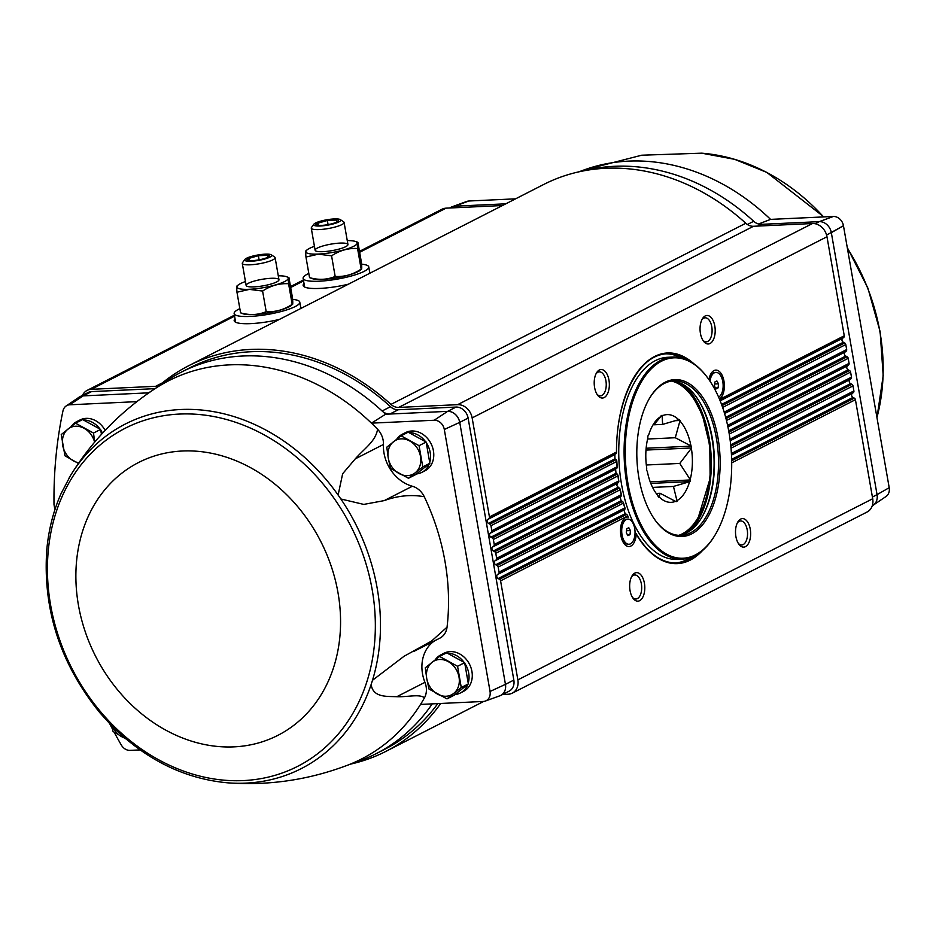 <?xml version="1.0" encoding="UTF-8"?>
<svg xmlns="http://www.w3.org/2000/svg" width="936" height="936" viewBox="0 0 936 936"><rect width="100%" height="100%" fill="white"/><g stroke="black" fill="none" stroke-linecap="round" stroke-linejoin="round"><path stroke-width="1.4" d="M434.187 420.229L447.642 411.349L434.199 420.252L371.44 423.142A212.273 175.149 -117 0 1 377.559 429.238C375.792 441.265 363.964 448.87 355.294 458.839L342.646 473.745L338.118 495.039L340.856 498.982L363.753 504.41L384.216 500.608L412.355 486.24A17.854 14.73 63 0 1 424.277 496.724A212.273 175.149 -117 0 1 447.045 627.155L431.519 641.101L404.095 656.241L372.493 680.285L371.171 684.427C372.844 697.823 387.282 696.279 396.805 696.7L424.944 682.332A36.89 30.432 63 0 1 434.772 640.739M338.118 495.039A193.459 159.623 -117 0 0 180.706 409.512A193.459 159.623 -117 0 0 70.645 475.336L61.039 493.681C53.387 510.997 48.649 529.636 46.8 549.596C42.635 609.605 60.395 664.057 100.07 712.975L110.764 724.768C145.255 759.447 184.205 778.799 227.624 782.824C268.55 785.807 308.353 779.992 347.045 765.402A212.273 175.149 -117 0 0 420.533 704.422A212.273 175.149 -117 0 0 424.441 697.858C419.831 693.705 407.324 697.18 396.805 696.7M424.277 496.724C411.138 494.383 397.788 495.682 384.216 500.608M81.467 420.147A21.423 17.679 -117 0 0 76.764 421.621L79.993 419.971A21.423 17.679 63 0 1 86.124 418.369A21.423 17.679 63 0 1 105.136 430.373M54.896 509.734L54.007 504.598A426.465 351.889 63 0 1 62.969 410.857L62.993 410.869A9.957 8.213 63 0 1 66.14 405.978A9.957 8.213 63 0 1 69.709 404.797L136.878 401.638M140.143 749.923L130.022 750.368A9.957 8.213 63 0 1 121.317 745.021L121.294 745.033A426.465 351.889 63 0 1 114.192 732.256M112.449 728.992A426.465 351.889 63 0 1 109.582 723.481M69.709 404.773L83.152 395.893L148.882 392.827M434.199 420.252A9.957 8.213 63 0 1 444.307 429.472L490.055 691.458L505.452 684.356L459.728 422.37A11.899 9.816 -117 0 0 447.642 411.349L389.844 414.04A11.899 9.816 63 0 1 382.11 410.986A214.192 176.728 -117 0 0 181.467 372.083A214.192 176.728 -117 0 0 165.906 381.291L153.82 389.481M390.487 406.704A11.899 9.816 63 0 0 398.233 409.757L389.844 414.04L385.585 414.238A214.192 176.728 -117 0 0 382.11 410.986L390.487 406.704A214.192 176.728 63 0 0 189.844 367.801L181.467 372.083M150.532 391.693L148.251 392.863A11.899 9.816 -117 0 0 148.918 392.804M483.374 701.462L420.533 704.422M69.241 477.676A193.459 159.623 -117 0 1 70.645 475.336C92.231 440.435 120.288 411.606 154.803 388.826A212.273 175.149 -117 0 1 371.44 423.142L385.585 414.238M407.008 432.771A21.423 17.679 -117 0 0 402.305 434.245L405.534 432.596A21.423 17.679 63 0 1 411.664 430.993A21.423 17.679 63 0 1 432.502 447.162A21.423 17.679 63 0 1 425.014 470.75L421.785 472.399A21.423 17.679 -117 0 0 429.296 463.729M445.513 653.398A21.423 17.679 -117 0 0 440.809 654.872L444.038 653.223A21.423 17.679 63 0 1 450.169 651.608A21.423 17.679 63 0 1 471.007 667.789A21.423 17.679 63 0 1 463.519 691.376L460.29 693.026A21.423 17.679 -117 0 0 467.801 684.345M377.559 429.238A17.854 14.73 63 0 1 383.432 444.471A36.89 30.432 63 0 0 412.355 486.24M447.045 627.155A17.854 14.73 63 0 1 439.873 638.13L414.274 651.199M424.944 682.332A17.854 14.73 63 0 1 424.441 697.858M490.031 691.458A9.957 8.213 63 0 1 485.351 701.052A9.957 8.213 63 0 1 483.268 701.462M444.307 429.472L459.728 422.37L444.307 429.472M91.541 391.611L83.152 395.893A11.899 9.816 -117 0 0 79.747 396.782L88.124 392.512A11.899 9.816 63 0 1 91.541 391.611L155.037 388.651M79.747 396.782A11.899 9.816 -117 0 0 78.332 397.706M345.946 765.812L359.658 760.828A214.192 176.728 -117 0 0 376.249 753.62A214.192 176.728 -117 0 0 432.245 703.872M437.791 703.615A214.192 176.728 63 0 1 384.626 749.338L376.249 753.62M499.204 696.033A11.899 9.816 -117 0 0 500.783 695.425A11.899 9.816 -117 0 0 505.452 684.356L505.452 684.356A11.875 9.793 63 0 1 499.847 695.787L485.351 701.052M398.233 409.757L456.019 407.066A11.899 9.816 63 0 1 468.117 418.088L513.841 680.074A11.899 9.816 63 0 1 509.161 691.142L500.783 695.425M626.909 514.507L627.635 515.993L626.909 514.507L625.178 513.7L498.151 578.553L499.496 579.29A1.907 1.568 63 0 1 500.584 580.846L517.865 679.887A14.274 11.782 63 0 1 512.261 693.167A14.274 11.782 63 0 1 508.178 694.231L502.585 694.5M498.151 578.553A2.375 1.966 63 0 1 497.461 574.575L498.525 573.721A1.907 1.568 63 0 0 499.052 572.095L498.174 567.052A1.907 1.568 63 0 0 497.098 565.508L495.741 564.759A2.375 1.966 63 0 1 495.05 560.781L496.127 559.927A1.907 1.568 63 0 0 496.653 558.301L495.776 553.27A1.907 1.568 63 0 0 494.688 551.713L493.342 550.976A2.375 1.966 63 0 1 492.64 546.998L493.717 546.144A1.907 1.568 63 0 0 494.243 544.518L493.366 539.475A1.907 1.568 63 0 0 492.277 537.931L490.932 537.182A2.375 1.966 63 0 1 490.242 533.204L491.306 532.35A1.907 1.568 63 0 0 491.833 530.724L490.955 525.693A1.907 1.568 63 0 0 489.879 524.137L488.522 523.399A2.375 1.966 63 0 1 487.831 519.421L488.908 518.567A1.907 1.568 63 0 0 489.434 516.929L472.142 417.901A14.274 11.782 63 0 0 457.634 404.668L398.666 407.417A11.899 9.816 63 0 1 390.955 404.399A216.567 178.694 63 0 0 188.768 365.683A216.567 178.694 63 0 0 160.606 384.392A11.899 9.816 63 0 1 159.061 385.421A11.899 9.816 63 0 1 155.657 386.311L91.237 389.317A14.274 11.782 63 0 0 87.153 390.382A14.274 11.782 63 0 0 82.462 395.401M440.716 703.474A216.567 178.694 63 0 1 385.714 751.468A216.567 178.694 63 0 1 350.672 764.092M452.919 206.47L466.771 201.451A9.957 8.213 63 0 1 468.749 201.041M449.537 208.003L451.339 207.078A11.899 9.816 63 0 1 454.744 206.189L468.842 201.006L515.607 198.83M451.363 207.921L454.744 206.189L505.849 203.814M583.549 170.89A214.192 176.728 63 0 1 753.702 221.282A11.899 9.816 -117 0 0 761.448 224.336L758.055 226.067M758.546 224.008L770.574 219.387L833.332 216.462L819.234 221.645L761.448 224.336M833.332 216.462L833.332 216.485A9.957 8.213 63 0 1 843.453 225.705L889.2 487.691A9.957 8.213 63 0 1 885.982 496.525L873.791 504.796M889.2 487.691L877.055 494.641L831.332 232.666L843.476 225.705L826.593 235.076M872.399 497.016L877.055 494.641A11.899 9.816 63 0 1 872.375 505.709L872.258 505.768M815.139 223.727L819.234 221.645A11.899 9.816 63 0 1 831.332 232.666M188.768 365.683L543.594 184.532A216.567 178.694 63 0 1 745.793 223.259A11.899 9.816 63 0 0 753.492 226.278L812.471 223.529A14.274 11.782 63 0 1 826.979 236.749L844.26 335.79A1.907 1.568 63 0 1 843.734 337.416L842.657 338.27A2.375 1.966 63 0 0 843.359 342.248L844.705 342.997A1.907 1.568 63 0 1 845.793 344.542L846.67 349.573A1.907 1.568 63 0 1 846.144 351.211L845.068 352.065A2.375 1.966 63 0 0 845.758 356.043L847.115 356.78A1.907 1.568 63 0 1 848.203 358.336L849.081 363.367A1.907 1.568 63 0 1 848.542 364.993L847.478 365.847A2.375 1.966 63 0 0 848.168 369.825L849.525 370.574A1.907 1.568 63 0 1 850.602 372.118L851.479 377.149A1.907 1.568 63 0 1 850.953 378.787L849.876 379.642A2.375 1.966 63 0 0 850.578 383.62L851.924 384.357A1.907 1.568 63 0 1 853.012 385.913L853.889 390.944A1.907 1.568 63 0 1 853.363 392.57L852.287 393.424A2.375 1.966 63 0 0 852.988 397.402L854.334 398.151A1.907 1.568 63 0 1 855.422 399.695L872.703 498.736A14.274 11.782 63 0 1 867.087 512.015L512.261 693.167M359.482 251.351L441.991 209.243A14.274 11.782 63 0 1 446.074 208.166L502.456 205.534M718.111 387.867L716.04 388.931L714.402 386.006L714.835 382.028L716.906 380.975L718.555 383.889L718.111 387.867L715.513 387.984M718.602 397.086A12.577 6.657 87.3 0 0 723.013 383.163A12.577 6.657 87.3 0 0 715.888 372.388A12.577 6.657 87.3 0 0 709.991 381.174M630.01 534.608L627.939 535.661L626.301 532.748L626.734 528.77L628.805 527.705L630.443 530.63L630.01 534.608L627.412 534.725M622.042 534.912A12.577 6.657 87.3 0 0 628.957 544.249A12.577 6.657 87.3 0 0 635.017 531.379A12.577 6.657 87.3 0 0 627.787 519.117A12.577 6.657 87.3 0 0 622.042 534.912M625.178 513.7L623.891 510.026L624.862 509.231L498.525 573.721M693.904 363.788A105.429 55.797 87.3 0 0 616.473 452.076L614.858 454.568L614.964 458.851L616.414 459.798L616.719 461.495A105.429 55.797 87.3 0 0 617.058 466.795L615.607 469.205L616.017 473.335L617.538 474.248L617.959 475.874A105.429 55.797 87.3 0 0 618.661 480.999L616.707 485.363L620.182 489.75A105.429 55.797 87.3 0 0 621.247 494.699L621.328 495.94L620.135 496.922L621.118 500.76L622.779 501.602L623.399 503.135A105.429 55.797 87.3 0 0 624.815 507.885L624.862 509.231M489.434 516.929L616.473 452.076L616.262 453.469M500.584 580.846L627.635 515.993A105.429 55.797 87.3 0 0 627.951 516.824L628.115 517.655L627.951 516.824A14.871 7.874 87.3 0 0 622.931 520.299A14.871 7.874 87.3 0 0 620.884 535.509A14.871 7.874 87.3 0 0 624.008 543.524A14.871 7.874 87.3 0 0 636.223 534.175A105.429 55.797 87.3 0 0 702.608 550.438M616.414 459.798L616.719 461.495L490.955 525.693M491.833 530.724L617.058 466.795L616.929 468.14M617.538 474.248L617.959 475.874L493.366 539.475M494.243 544.518L618.661 480.999L618.637 482.286M619.667 488.182L620.182 489.75L495.776 553.27M496.653 558.301L621.247 494.699L621.328 495.94M622.779 501.602L623.399 503.135L498.174 567.052M499.052 572.095L624.815 507.885L625.014 509.067M735.895 536.527A14.274 7.558 87.3 0 0 738.89 544.237A14.274 7.558 87.3 0 0 749.057 542.307A14.274 7.558 87.3 0 0 748.157 522.908A14.274 7.558 87.3 0 0 737.849 521.937A14.274 7.558 87.3 0 0 735.895 536.527M630.045 590.569A14.274 7.558 87.3 0 0 633.04 598.268A14.274 7.558 87.3 0 0 643.207 596.349A14.274 7.558 87.3 0 0 642.307 576.939A14.274 7.558 87.3 0 0 631.999 575.968A14.274 7.558 87.3 0 0 630.045 590.569M348.368 284.205A34.503 6.833 170.1 0 1 319.784 288.417A34.503 6.833 170.1 0 1 303.147 285.48A34.503 6.833 170.1 0 1 304.013 283.526M369.661 272.072A34.503 6.833 170.1 0 1 370.703 272.797M279.384 319.422A34.503 6.833 170.1 0 1 250.801 323.622A34.503 6.833 170.1 0 1 234.175 320.697A34.503 6.833 170.1 0 1 235.041 318.743M300.678 307.277A34.503 6.833 170.1 0 1 301.731 308.014M719.445 399.052A14.871 7.874 87.3 0 0 723.107 377.688A14.871 7.874 87.3 0 0 711.032 373.569A14.871 7.874 87.3 0 0 708.938 379.63M594.594 387.445A14.274 7.558 87.3 0 0 597.589 395.144A14.274 7.558 87.3 0 0 607.756 393.214A14.274 7.558 87.3 0 0 606.856 373.815A14.274 7.558 87.3 0 0 596.548 372.844A14.274 7.558 87.3 0 0 594.594 387.445M700.432 333.403A14.274 7.558 87.3 0 0 703.439 341.102A14.274 7.558 87.3 0 0 713.606 339.183A14.274 7.558 87.3 0 0 712.705 319.773A14.274 7.558 87.3 0 0 702.398 318.802A14.274 7.558 87.3 0 0 700.432 333.403M632.408 597.32A12.028 6.365 87.3 0 0 635.872 599.005A12.028 6.365 87.3 0 0 641.675 586.696A12.028 6.365 87.3 0 0 634.76 574.973A12.028 6.365 87.3 0 0 631.461 576.974M702.807 340.154A12.028 6.365 87.3 0 0 706.27 341.839A12.028 6.365 87.3 0 0 712.074 329.53A12.028 6.365 87.3 0 0 705.147 317.807A12.028 6.365 87.3 0 0 701.86 319.808M596.957 394.196A12.028 6.365 87.3 0 0 600.421 395.87A12.028 6.365 87.3 0 0 606.224 383.561A12.028 6.365 87.3 0 0 599.309 371.849A12.028 6.365 87.3 0 0 596.01 373.85M738.258 543.278A12.028 6.365 87.3 0 0 741.721 544.963A12.028 6.365 87.3 0 0 747.525 532.654A12.028 6.365 87.3 0 0 740.61 520.942A12.028 6.365 87.3 0 0 737.311 522.931M635.287 532.678L636.223 534.175L635.287 532.678M627.471 519.152A12.577 6.657 87.3 0 0 627.155 519.152A12.577 6.657 87.3 0 0 623.13 522.089A12.577 6.657 87.3 0 0 621.41 534.947A12.577 6.657 87.3 0 0 624.043 541.733A12.577 6.657 87.3 0 0 628.325 544.284A12.577 6.657 87.3 0 0 628.641 544.249M715.572 372.411A12.577 6.657 87.3 0 0 715.256 372.411A12.577 6.657 87.3 0 0 711.231 375.348A12.577 6.657 87.3 0 0 709.476 380.414M626.523 530.654L630.443 530.63M626.617 530.806L626.383 532.9M714.636 383.912L718.555 383.889M714.718 384.076L714.484 386.159M833.332 216.485L819.328 221.633M459.705 422.37A11.875 9.793 -117 0 0 447.642 411.372L456.019 407.066M83.105 395.928A11.875 9.793 -117 0 0 78.905 397.32L66.14 405.978M505.452 684.356L513.841 680.074M76.764 421.621A21.423 17.679 -117 0 0 71.206 426.524M102.504 433.192A21.423 17.679 -117 0 0 100.714 430.057M100.058 429.121A21.423 17.679 -117 0 0 83.409 419.995M100.608 429.425L93.518 433.04L75.523 423.177L82.614 419.562L100.608 429.425L101.462 434.339M440.809 654.872A21.423 17.679 -117 0 0 435.252 659.775M454.943 694.57A21.423 17.679 -117 0 0 460.29 693.026M468.222 683.093A21.423 17.679 -117 0 0 464.759 663.308M464.104 662.372A21.423 17.679 -117 0 0 447.466 653.246M439.569 656.428L446.659 652.813L464.654 662.676L468.363 683.9L454.077 695.272L446.987 698.888L461.272 687.515L457.564 666.292L439.569 656.428L425.295 667.789L426.746 678.612L428.992 689.025L446.987 698.888M402.305 434.245A21.423 17.679 -117 0 0 396.759 439.159M416.438 473.955A21.423 17.679 -117 0 0 421.785 472.399M429.718 462.478A21.423 17.679 -117 0 0 426.254 442.693M425.599 441.757A21.423 17.679 -117 0 0 408.962 432.631M401.076 435.813L408.154 432.186L426.149 442.049L429.858 463.285L415.572 474.646L408.482 478.273L422.768 466.9L419.059 445.676L401.076 435.813L386.79 447.174L388.241 457.996L390.487 468.409L408.482 478.273M426.149 442.049L419.059 445.676M429.858 463.285L422.768 466.9M464.654 662.676L457.564 666.292M468.363 683.9L461.272 687.515M111.723 725.739L113.081 731.542L125.962 738.937M75.523 423.177L61.238 434.55L64.947 455.774L78.367 463.425M94.676 442.073L93.518 433.04M393.529 441.698A19.036 15.713 -117 0 0 388.241 457.996A19.036 15.713 -117 0 0 399.087 473.534A19.036 15.713 -117 0 0 415.221 472.785A19.036 15.713 -117 0 0 420.51 456.487A19.036 15.713 -117 0 0 409.664 440.938A19.036 15.713 -117 0 0 393.529 441.698M432.034 662.314A19.036 15.713 -117 0 0 426.746 678.612A19.036 15.713 -117 0 0 437.592 694.161A19.036 15.713 -117 0 0 453.726 693.4A19.036 15.713 -117 0 0 459.014 677.102A19.036 15.713 -117 0 0 448.168 661.565A19.036 15.713 -117 0 0 432.034 662.314M112.484 726.5A19.036 15.713 -117 0 0 121.68 736.679A19.036 15.713 -117 0 0 124.956 738.083M94.606 442.155A19.036 15.713 -117 0 0 84.123 428.314A19.036 15.713 -117 0 0 67.989 429.062A19.036 15.713 -117 0 0 62.7 445.36A19.036 15.713 -117 0 0 73.546 460.91A19.036 15.713 -117 0 0 78.811 462.782M660.921 416.497L661.12 415.748A44.507 23.552 -92.7 0 1 662.068 415.268L662.641 424.394L653.819 424.804L660.921 416.497A43.91 23.236 87.3 0 0 653.024 424.862A43.91 23.236 87.3 0 0 648.625 435.135L648.18 435.357A44.507 23.552 -92.7 0 0 647.735 436.983L647.887 437.826A43.91 23.236 87.3 0 0 646.753 468.246L646.554 468.995A44.507 23.552 -92.7 0 0 646.87 470.808L647.279 471.253A43.91 23.236 87.3 0 0 656.218 493.436A43.91 23.236 87.3 0 0 657.973 495.624L658.125 496.466A44.507 23.552 -92.7 0 0 659.014 497.414L660.067 493.272L676.12 501.684A44.507 23.552 -92.7 0 0 677.067 501.193L673.464 486.439L690.007 481.584L650.801 483.409M662.641 424.394L679.173 419.539A44.507 23.552 -92.7 0 1 680.074 420.486L675.277 437.732L647.595 439.019M675.16 420.709L680.074 420.486M675.277 437.732L691.33 446.133A44.507 23.552 -92.7 0 1 691.645 447.958L679.77 463.437L646.32 464.993M646.144 448.239L691.33 446.133M645.992 450.076L691.645 447.958M679.77 463.437L690.452 479.957A44.507 23.552 -92.7 0 1 690.007 481.584M650.192 481.829L690.452 479.957M652.591 487.41L673.464 486.439M675.722 501.263L677.067 501.193M656.276 493.459L660.067 493.272M659.447 497.191A43.91 23.236 87.3 0 0 675.71 501.251M678.74 419.761A43.91 23.236 87.3 0 0 662.477 415.701M690.92 445.7A43.91 23.236 87.3 0 0 680.215 421.317M690.312 479.115A43.91 23.236 87.3 0 0 691.435 448.707M677.278 500.444A43.91 23.236 87.3 0 0 689.575 481.806M308.81 273.429A33.322 6.587 -9.9 0 0 303.124 278.378A33.322 6.587 -9.9 0 0 319.176 281.209A33.322 6.587 -9.9 0 0 352.685 275.605A33.322 6.587 -9.9 0 0 368.761 266.924A33.322 6.587 -9.9 0 0 361.6 264.186M347.256 240.611A26.044 5.16 170.1 0 1 355.259 241.406A26.044 5.16 170.1 0 1 348.332 248.508A26.044 5.16 170.1 0 1 318.427 254.065A26.044 5.16 170.1 0 1 307.183 249.795A26.044 5.16 170.1 0 1 314.438 246.332M323.142 251.655A16.661 3.299 170.1 0 1 315.572 250.836A16.661 3.299 170.1 0 1 330.958 244.132A16.661 3.299 170.1 0 1 347.712 245.22A16.661 3.299 170.1 0 1 323.142 251.655M306.318 250.895C305.674 249.97 305.557 252.018 305.955 257.026L318.369 254.171L331.578 255.832C339.698 250.439 348.356 247.993 357.564 248.508C357.166 243.512 357.283 241.465 357.915 242.377L357.704 242.202M361.507 269.299L361.156 269.123C361.799 270.048 361.916 268 361.518 263.004L357.915 242.377M357.564 248.508L361.156 269.123C353.036 274.529 344.366 276.974 335.17 276.448C327.132 279.817 318.603 280.215 309.547 277.641L312.214 278.624A26.044 5.16 170.1 0 0 322.838 279.349A26.044 5.16 170.1 0 0 360.29 270.235L361.495 269.299M309.547 277.641L305.955 257.026M335.17 276.448L331.578 255.832M336.866 222.031A11.419 2.258 170.1 0 1 326.371 224.897A11.419 2.258 170.1 0 1 316.777 225.096A11.419 2.258 170.1 0 1 326.793 220.252A11.419 2.258 170.1 0 1 337.861 221.411A11.419 2.258 170.1 0 1 336.866 222.031M317.784 225.377L317.912 223.154L327.354 220.486L336.679 220.054L336.539 222.288M338.832 221.937A13.736 2.714 170.1 0 1 322.51 225.845A13.736 2.714 170.1 0 1 313.829 224.254A13.736 2.714 170.1 0 1 326.722 219.796A13.736 2.714 170.1 0 1 340.341 219.621A13.736 2.714 170.1 0 1 338.832 221.937M340.341 219.621L343.641 221.832A16.661 3.299 170.1 0 1 344.085 222.429A16.661 3.299 170.1 0 1 341.792 224.64A16.661 3.299 170.1 0 1 323.61 229.215A16.661 3.299 170.1 0 1 311.267 228.162A16.661 3.299 170.1 0 1 311.489 227.448L313.829 224.254M328.08 224.617L327.354 220.486M318.298 225.377L317.912 223.154M239.838 308.646A33.322 6.587 -9.9 0 0 234.14 313.595A33.322 6.587 -9.9 0 0 250.193 316.426A33.322 6.587 -9.9 0 0 283.702 310.822A33.322 6.587 -9.9 0 0 299.789 302.141A33.322 6.587 -9.9 0 0 292.629 299.391M278.284 275.816A26.044 5.16 170.1 0 1 286.287 276.623A26.044 5.16 170.1 0 1 279.349 283.725A26.044 5.16 170.1 0 1 249.444 289.282A26.044 5.16 170.1 0 1 238.2 285.012A26.044 5.16 170.1 0 1 245.454 281.549M254.171 286.872A16.661 3.299 170.1 0 1 246.589 286.053A16.661 3.299 170.1 0 1 261.986 279.337A16.661 3.299 170.1 0 1 278.741 280.437A16.661 3.299 170.1 0 1 254.171 286.872M237.334 286.112C236.703 285.188 236.574 287.235 236.972 292.243L249.397 289.388L262.595 291.049C270.726 285.644 279.384 283.21 288.58 283.725C288.183 278.717 288.3 276.682 288.943 277.594L286.287 276.623M288.58 283.725L292.184 304.34C284.053 309.746 275.395 312.179 266.198 311.665C258.161 315.022 249.619 315.42 240.575 312.858L243.231 313.841A26.044 5.16 170.1 0 0 253.855 314.555A26.044 5.16 170.1 0 0 291.318 305.452L292.184 304.34C292.816 305.265 292.933 303.217 292.535 298.21L288.943 277.594M240.575 312.858L236.972 292.243M266.198 311.665L262.595 291.049M267.883 257.236A11.419 2.258 170.1 0 1 257.4 260.114A11.419 2.258 170.1 0 1 247.794 260.313A11.419 2.258 170.1 0 1 257.821 255.469A11.419 2.258 170.1 0 1 268.889 256.628A11.419 2.258 170.1 0 1 267.883 257.236M248.8 260.594L248.929 258.371L258.383 255.703L267.696 255.271L267.567 257.494M269.849 257.154A13.736 2.714 170.1 0 1 253.539 261.062A13.736 2.714 170.1 0 1 244.858 259.459A13.736 2.714 170.1 0 1 257.739 255.013A13.736 2.714 170.1 0 1 271.37 254.838A13.736 2.714 170.1 0 1 269.849 257.154M271.37 254.838L274.657 257.049A16.661 3.299 170.1 0 1 275.114 257.646A16.661 3.299 170.1 0 1 272.821 259.857A16.661 3.299 170.1 0 1 254.627 264.432A16.661 3.299 170.1 0 1 242.284 263.379A16.661 3.299 170.1 0 1 242.506 262.665L244.858 259.459M259.096 259.834L258.383 255.703M249.315 260.594L248.929 258.371M728.945 432.268A100.304 53.083 -92.7 0 1 715.198 534.819A100.304 53.083 -92.7 0 1 642.786 527.998A100.304 53.083 -92.7 0 1 636.433 391.693A100.304 53.083 -92.7 0 1 707.897 378.167A100.304 53.083 -92.7 0 1 728.945 432.268M717.994 437.861A78.542 41.558 -92.7 0 1 703.837 523.201A78.542 41.558 -92.7 0 1 655.446 520.568A78.542 41.558 -92.7 0 1 649.724 397.917A78.542 41.558 -92.7 0 1 717.994 437.861M714.987 535.158A101.147 53.527 -92.7 0 1 714.788 535.497A101.147 53.527 -92.7 0 1 682.473 559.108A101.147 53.527 -92.7 0 1 624.3 460.559A101.147 53.527 -92.7 0 1 673.054 357.037A101.147 53.527 -92.7 0 1 707.429 377.536A101.147 53.527 -92.7 0 1 707.663 377.851M682.473 559.108L677.137 559.354A101.147 53.527 -92.7 0 1 618.953 460.805A101.147 53.527 -92.7 0 1 667.719 357.283L673.054 357.037M690.511 557.563A104.715 55.411 -92.7 0 1 675.488 562.981M665.742 353.82A104.715 55.411 -92.7 0 1 681.197 357.821M691.798 393.635A82.111 43.454 -92.7 0 1 708.692 437.463A82.111 43.454 -92.7 0 1 697.73 520.919M649.444 398.397A77.349 40.927 -92.7 0 1 673.861 380.823A77.349 40.927 -92.7 0 1 716.391 438.212A77.349 40.927 -92.7 0 1 681.069 535.345A77.349 40.927 -92.7 0 1 655.106 520.112M671.849 381.01A77.349 40.927 -92.7 0 1 696.115 396.688A77.349 40.927 -92.7 0 1 712.355 438.399A77.349 40.927 -92.7 0 1 701.743 517.479A77.349 40.927 -92.7 0 1 679.045 535.345M695.787 396.244A78.542 41.558 -92.7 0 1 711.945 438.142A78.542 41.558 -92.7 0 1 701.462 517.947M683.151 384.485A80.917 42.822 -92.7 0 1 692.125 394.079A80.917 42.822 -92.7 0 1 709.102 437.72A80.917 42.822 -92.7 0 1 698.01 520.451A80.917 42.822 -92.7 0 1 689.972 530.829M227.624 782.824A193.459 159.623 -117 0 0 371.171 684.427M372.493 680.285A193.459 159.623 -117 0 0 340.856 498.982M459.728 422.37L468.117 418.088M847.408 248.239A193.459 159.623 63 0 1 876.95 417.503M823.867 216.895L766.76 172.364L734.62 159.319L701.696 153.176A193.459 159.623 63 0 1 823.575 216.906M578.635 171.908L584.146 169.907A212.273 175.149 63 0 1 770.574 219.387M753.702 221.282L747.396 224.5M687.527 360.044A104.715 55.411 87.3 0 0 666.947 353.75A104.715 55.411 87.3 0 0 633.66 377.898M641.3 541.991A104.715 55.411 87.3 0 0 676.693 562.945A104.715 55.411 87.3 0 0 696.606 554.755M849.081 363.367L727.6 425.377M848.203 358.336L726.465 420.475M846.67 349.573L724.16 412.121M845.793 344.542L722.627 407.417M616.063 453.656L488.908 518.567M843.734 337.416L720.065 400.55M844.26 335.79L719.608 399.426M614.858 454.568L487.831 519.421M614.964 458.851L488.522 523.399M843.359 342.248L721.562 404.434M842.657 338.27L720.17 400.807M844.705 342.997L722.007 405.639M616.204 459.646L489.879 524.137M616.742 468.316L491.306 532.35M846.144 351.211L724.511 413.302M615.607 469.205L490.242 533.204M616.017 473.335L490.932 537.182M845.758 356.043L725.657 417.351M845.068 352.065L724.593 413.56M847.115 356.78L725.997 418.614M617.315 474.096L492.277 537.931M618.462 482.461L493.717 546.144M848.542 364.993L727.869 426.605M617.374 483.315L492.64 546.998M618.076 487.293L493.342 550.976M848.168 369.825L728.688 430.829M847.478 365.847L727.927 426.886M849.525 370.574L728.922 432.139M850.602 372.118L729.249 434.07M619.433 488.03L494.688 551.713M621.153 496.103L496.127 559.927M850.953 378.787L730.185 440.435M851.479 377.149L730.01 439.171M620.135 496.922L495.05 560.781M621.118 500.76L495.741 564.759M850.578 383.62L730.688 444.822M849.876 379.642L730.22 440.727M851.924 384.357L730.829 446.18M853.012 385.913L731.016 448.192M622.534 501.462L497.098 565.508M855.422 399.695L731.695 462.864M854.334 398.151L731.671 460.769M626.652 514.379L499.496 579.29M852.988 397.402L731.636 459.354M623.891 510.026L497.461 574.575M852.287 393.424L731.472 455.107M853.363 392.57L731.461 454.802M853.889 390.944L731.39 453.48M872.703 498.736L517.865 679.887M162.525 382.801L155.657 386.311M446.074 208.166L359.646 252.287M303.556 280.917L290.675 287.504M234.585 316.134L91.237 389.317M826.979 236.749L472.142 417.901M812.471 223.529L457.634 404.668M753.492 226.278L398.666 407.417M745.793 223.259L390.955 404.399M234.655 321.563A34.503 6.833 170.1 0 1 235.357 320.58M303.627 286.346A34.503 6.833 170.1 0 1 304.34 285.363M686.404 532.993A81.526 43.138 87.3 0 0 688.475 531.063M681.63 384.392A81.526 43.138 87.3 0 0 679.407 382.672M179.384 414.063A189.762 156.569 -117 0 0 88.066 695.413A189.762 156.569 -117 0 0 366.643 682.438A189.762 156.569 -117 0 0 179.384 414.063M182.391 451.012A153.176 126.383 -117 0 0 108.681 678.12A153.176 126.383 -117 0 0 333.544 667.637A153.176 126.383 -117 0 0 182.391 451.012M355.294 458.839L383.432 444.471M678.729 535.333A78.062 41.313 87.3 0 0 710.365 456.546A78.062 41.313 87.3 0 0 671.533 381.057M701.696 153.176L641.722 155.212L583.374 170.188M876.973 417.631L883.198 375.593L880.121 331.636L867.918 288.159L847.291 247.572M666.947 353.75C639.393 353.691 615.654 399.567 616.59 452.638M628.161 516.988L627.506 515.268M303.404 279.993L290.511 286.568M234.421 315.198L87.153 390.382M483.713 701.427L385.714 751.468M616.789 460.746L617.21 467.333M617.982 475.16L618.848 481.513M620.158 489.048L621.481 495.202M623.329 502.421L625.119 508.412M676.693 562.945C661.506 563.273 647.946 553.445 636.012 533.462M621.539 538.305L624.043 541.733M620.954 525.728L623.13 522.089M628.325 544.284L628.957 544.249M627.155 519.152L627.787 519.117M709.055 378.986L711.231 375.348M715.256 372.411L715.888 372.388M685.702 533.333L689.493 530.115L697.612 519.691L710.12 478.413L709.792 445.466L702.351 414.718L691.856 394.969L682.695 385.211L678.67 382.391M303.124 278.378L304.633 287.024M368.761 266.924L369.86 273.23M307.183 249.795L305.967 250.731M355.259 241.406L357.681 242.19M311.267 228.162L315.116 250.24M344.085 222.429L347.946 244.507M234.14 313.595L235.65 322.241M299.789 302.141L300.889 308.447M238.2 285.012L236.983 285.948M242.284 263.379L246.145 285.457M275.114 257.646L278.963 279.724M707.897 378.167L707.429 377.536M715.198 534.819L714.788 535.497"/></g></svg>
